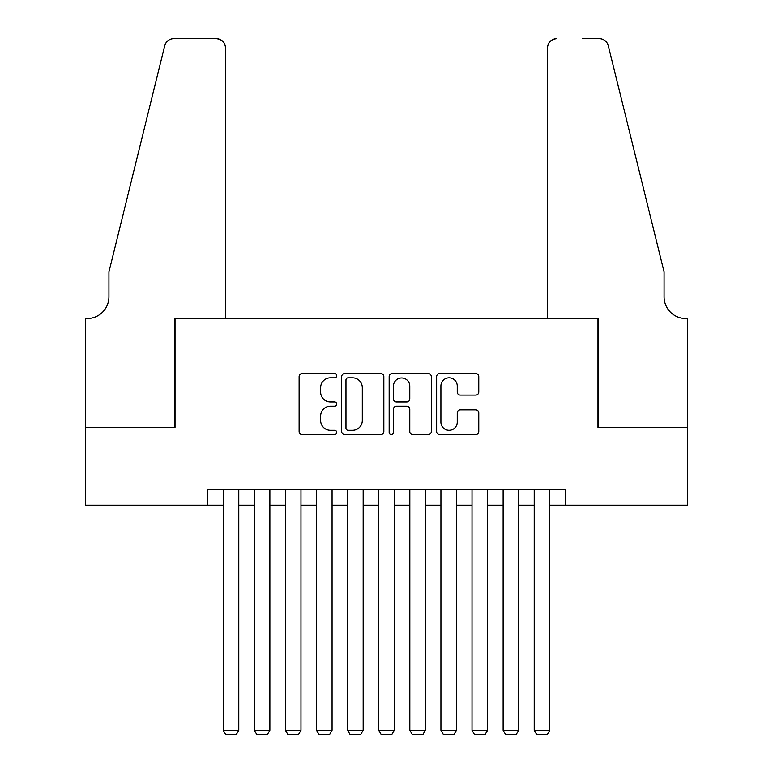 <?xml version="1.0" encoding="UTF-8"?>
<svg xmlns="http://www.w3.org/2000/svg" width="773" height="773" viewBox="0 0 773 773"><rect width="100%" height="100%" fill="white"/><g stroke="black" fill="none" stroke-linecap="round" stroke-linejoin="round"><path stroke-width="1.16" d="M336.738 375.678A2.135 2.135 0 0 0 334.603 373.543L302.175 373.543A3.053 3.053 0 0 0 299.122 376.596L299.122 431.547A3.053 3.053 0 0 0 302.175 434.6L334.603 434.6A2.135 2.135 0 0 0 336.738 432.465A2.135 2.135 0 0 0 334.603 430.319L330.409 430.319A9.769 9.769 0 0 1 320.64 420.56L320.64 415.98A9.769 9.769 0 0 1 330.409 406.212L334.603 406.212A2.135 2.135 0 0 0 336.738 404.076A2.135 2.135 0 0 0 334.603 401.931L330.409 401.931A9.769 9.769 0 0 1 320.64 392.162L320.64 387.592A9.769 9.769 0 0 1 330.409 377.823L334.603 377.823A2.135 2.135 0 0 0 336.738 375.678M475.714 395.071A3.053 3.053 0 0 0 478.767 392.017L478.767 376.596A3.053 3.053 0 0 0 475.714 373.543L439.692 373.543A3.053 3.053 0 0 0 436.639 376.596L436.639 431.547A3.053 3.053 0 0 0 439.692 434.6L475.714 434.6A3.053 3.053 0 0 0 478.767 431.547L478.767 412.927A3.053 3.053 0 0 0 475.714 409.874L460.302 409.874A3.053 3.053 0 0 0 457.249 412.927L457.249 422.155A8.165 8.165 0 0 1 449.074 430.319A8.165 8.165 0 0 1 440.91 422.155L440.91 385.988A8.165 8.165 0 0 1 449.074 377.823A8.165 8.165 0 0 1 457.249 385.988L457.249 392.017A3.053 3.053 0 0 0 460.302 395.071L475.714 395.071M207.676 505.146L85.61 505.146L85.61 427.392L175.027 427.392L175.027 318.544L597.973 318.544L597.973 427.392L687.39 427.392L687.39 505.146L565.324 505.146L565.324 489.599L207.676 489.599L207.676 505.146L223.223 505.146M383.833 376.596A3.053 3.053 0 0 0 380.78 373.543L344.758 373.543A3.053 3.053 0 0 0 341.705 376.596L341.705 431.547A3.053 3.053 0 0 0 344.758 434.6L380.78 434.6A3.053 3.053 0 0 0 383.833 431.547L383.833 376.596M392.22 373.543L428.242 373.543A3.053 3.053 0 0 1 431.295 376.596L431.295 431.547A3.053 3.053 0 0 1 428.242 434.6L412.83 434.6A3.053 3.053 0 0 1 409.777 431.547L409.777 409.265A3.053 3.053 0 0 0 406.724 406.212L396.501 406.212A3.053 3.053 0 0 0 393.447 409.265L393.447 432.465A2.135 2.135 0 0 1 391.312 434.6A2.135 2.135 0 0 1 389.167 432.465L389.167 376.596A3.053 3.053 0 0 1 392.22 373.543M238.78 505.146L254.327 505.146M269.874 505.146L285.43 505.146M300.977 505.146L316.524 505.146M332.071 505.146L347.628 505.146M363.175 505.146L378.722 505.146M394.278 505.146L409.825 505.146M425.372 505.146L440.929 505.146M456.476 505.146L472.023 505.146M487.57 505.146L503.126 505.146M518.673 505.146L534.22 505.146M549.777 505.146L565.324 505.146M348.111 377.823A2.135 2.135 0 0 0 345.975 379.958L345.975 428.184A2.135 2.135 0 0 0 348.111 430.319L352.536 430.319A9.769 9.769 0 0 0 362.305 420.56L362.305 387.592A9.769 9.769 0 0 0 352.536 377.823L348.111 377.823M409.777 386.133A8.165 8.165 0 0 0 401.612 377.968A8.165 8.165 0 0 0 393.447 386.133L393.447 398.878A3.053 3.053 0 0 0 396.501 401.931L406.724 401.931A3.053 3.053 0 0 0 409.777 398.878L409.777 386.133M238.78 489.599L238.78 730.311L223.223 730.311L223.223 489.599M238.78 730.311L236.441 734.35L225.561 734.35L223.223 730.311M225.561 318.544L225.561 47.984A9.334 9.334 0 0 0 216.227 38.65L173.78 38.65A9.334 9.334 0 0 0 164.717 45.742L108.935 271.893L108.935 296.774A21.77 21.77 0 0 1 87.165 318.544L85.455 318.544L85.455 427.392L174.553 427.392L174.553 318.544L225.561 318.544L225.561 47.984C224.962 42.351 221.851 39.239 216.227 38.65L190.419 38.65M164.717 45.742C167.094 40.631 167.094 40.631 164.717 45.742L166.031 42.776M108.935 296.774A21.77 21.77 0 0 1 87.165 318.544M547.439 318.544L547.439 47.984L547.439 318.544L598.447 318.544L598.447 427.392L687.545 427.392L687.545 318.544L685.835 318.544A21.77 21.77 0 0 1 664.065 296.774A21.77 21.77 0 0 0 685.835 318.544M646.962 202.555L608.283 45.742L664.065 271.893L664.065 296.774M582.581 38.65L599.22 38.65A9.334 9.334 0 0 1 608.283 45.742C605.906 40.631 605.906 40.631 608.283 45.742C605.906 40.631 605.906 40.631 608.283 45.742M556.773 38.65A9.334 9.334 0 0 0 547.439 47.984C548.038 42.351 551.149 39.239 556.773 38.65M269.874 489.599L269.874 730.311L254.327 730.311L254.327 489.599M269.874 730.311L267.545 734.35L256.655 734.35L254.327 730.311M300.977 489.599L300.977 730.311L285.43 730.311L285.43 489.599M300.977 730.311L298.639 734.35L287.759 734.35L285.43 730.311M332.071 489.599L332.071 730.311L316.524 730.311L316.524 489.599M332.071 730.311L329.742 734.35L318.863 734.35L316.524 730.311M363.175 489.599L363.175 730.311L347.628 730.311L347.628 489.599M363.175 730.311L360.846 734.35L349.956 734.35L347.628 730.311M394.278 489.599L394.278 730.311L378.722 730.311L378.722 489.599M394.278 730.311L391.94 734.35L381.06 734.35L378.722 730.311M425.372 489.599L425.372 730.311L409.825 730.311L409.825 489.599M425.372 730.311L423.044 734.35L412.154 734.35L409.825 730.311M456.476 489.599L456.476 730.311L440.929 730.311L440.929 489.599M456.476 730.311L454.138 734.35L443.258 734.35L440.929 730.311M487.57 489.599L487.57 730.311L472.023 730.311L472.023 489.599M487.57 730.311L485.241 734.35L474.361 734.35L472.023 730.311M518.673 489.599L518.673 730.311L503.126 730.311L503.126 489.599M518.673 730.311L516.345 734.35L505.455 734.35L503.126 730.311M549.777 489.599L549.777 730.311L534.22 730.311L534.22 489.599M549.777 730.311L547.439 734.35L536.559 734.35L534.22 730.311"/></g></svg>
